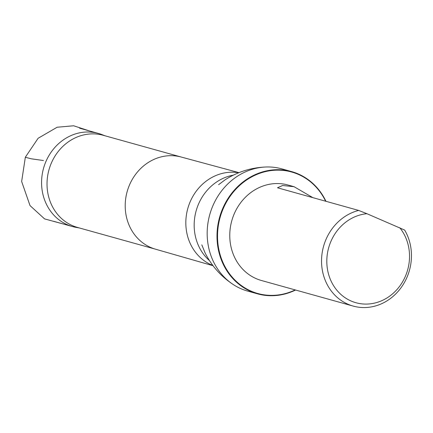 <?xml version="1.0" encoding="UTF-8"?>
<svg xmlns="http://www.w3.org/2000/svg" width="433" height="433" viewBox="0 0 433 433"><rect width="100%" height="100%" fill="white"/><g stroke="black" fill="none" stroke-linecap="round" stroke-linejoin="round"><path stroke-width="0.65" d="M105.046 135.8L101.939 134.603A48.334 43.479 105.6 0 0 98.394 133.429A48.334 43.479 105.6 0 0 45.368 162.878A48.334 43.479 105.6 0 0 72.435 226.54A48.334 43.479 105.6 0 0 76.078 227.374L79.358 227.958M399.756 227.731A45.595 41.016 -74.4 0 1 387.194 297.812A45.595 41.016 -74.4 0 1 328.138 272.584A45.595 41.016 -74.4 0 1 366.903 213.696L404.655 230.069A49.557 44.583 -74.4 0 1 407.567 275.886A49.557 44.583 -74.4 0 1 353.187 306.082A49.557 44.583 -74.4 0 1 321.627 257.96A49.557 44.583 -74.4 0 1 358.659 210.427L277.477 187.776L282.662 185.486L294.115 186.726L312.88 197.665M366.903 213.696L358.659 210.427M353.187 306.082L261.418 280.497A49.557 44.583 -74.4 0 1 231.779 220.787A49.557 44.583 -74.4 0 1 288.032 185.021L294.115 186.72M181.303 157.055L103.265 135.302A47.836 43.029 105.6 0 0 50.78 164.448A47.836 43.029 105.6 0 0 77.572 227.46L155.609 249.213M291.598 171.592L281.769 168.854A63.451 57.08 105.6 0 0 265.126 167.035A63.451 57.08 105.6 0 0 212.154 207.515A63.451 57.08 105.6 0 0 232.505 284.043A63.451 57.08 105.6 0 0 247.692 291.095L257.516 293.834A63.451 57.08 -74.4 0 1 221.983 210.259A63.451 57.08 -74.4 0 1 291.598 171.592A63.451 57.08 -74.4 0 1 325.957 201.307M295.198 289.915A63.056 56.723 -74.4 0 1 233.214 278.273A63.056 56.723 -74.4 0 1 222.475 210.443A63.056 56.723 -74.4 0 1 273.185 170.348A63.056 56.723 -74.4 0 1 325.643 201.221M295.582 290.023A63.451 57.08 -74.4 0 1 257.516 293.834M25.33 157.255L31.284 158.808L43.441 160.524M181.449 157.098A47.836 43.029 105.6 0 0 181.156 157.017A47.836 43.029 105.6 0 0 128.964 186.244A47.836 43.029 105.6 0 0 155.463 249.175L212.993 265.694M238.648 172.751A48.334 43.479 105.6 0 0 189.622 203.093A48.334 43.479 105.6 0 0 212.803 265.451M233.165 175.186A48.334 43.479 105.6 0 0 197.968 205.421A48.334 43.479 105.6 0 0 209.372 260.531M63.272 223.985L44.577 218.898L30.023 205.594L21.65 181.497L25.341 157.228L38.115 138.279L57.129 127.237L73.615 125.776L89.182 130.858M98.394 133.429L79.58 128.184M72.435 226.54L53.622 221.295M181.156 157.017L238.935 172.637M232.505 284.043C220.559 275.994 211.385 265.537 204.988 252.666L201.816 244.856M265.126 167.035C250.739 167.739 237.473 171.944 225.344 179.646L218.589 184.691"/></g></svg>
